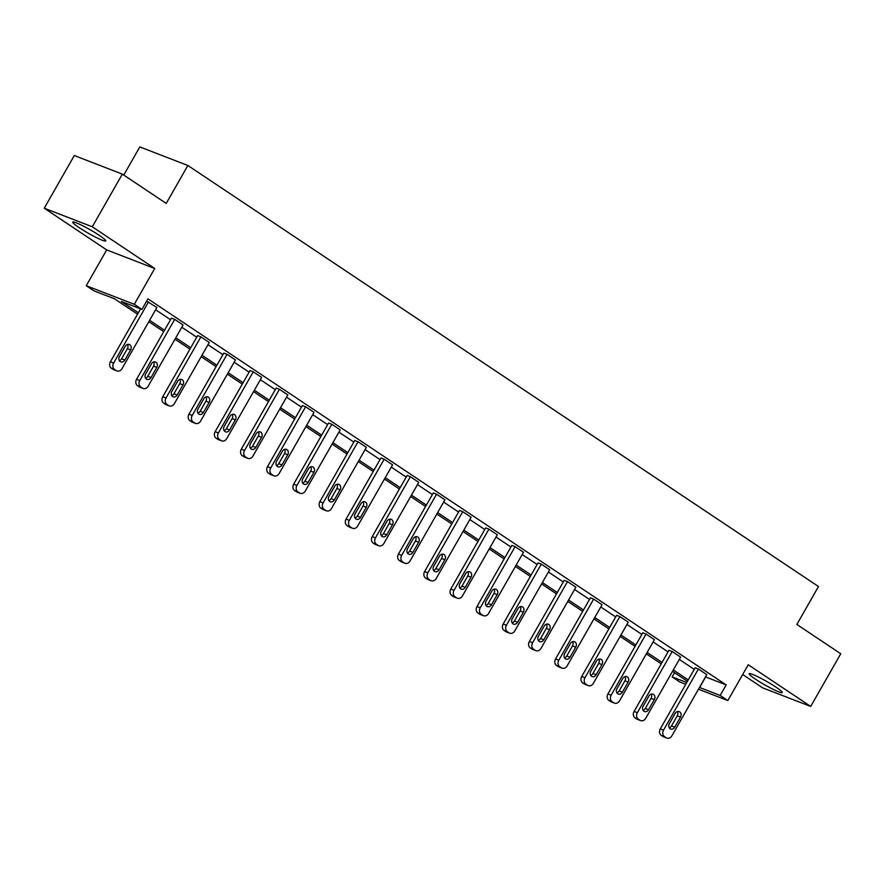 <?xml version="1.0" encoding="UTF-8"?>
<svg xmlns="http://www.w3.org/2000/svg" width="885" height="885" viewBox="0 0 885 885"><rect width="100%" height="100%" fill="white"/><g stroke="black" fill="none" stroke-linecap="round" stroke-linejoin="round"><path stroke-width="1.33" d="M99.374 235.421A19.027 1.958 29.7 0 1 105.769 240.941A19.027 1.958 29.7 0 1 96.1 237.412A19.027 1.958 29.7 0 1 79.119 227.6A19.027 1.958 29.7 0 1 72.725 222.091A19.027 1.958 29.7 0 1 82.394 225.609A19.027 1.958 29.7 0 1 99.374 235.421M775.835 687.048A19.027 1.958 29.7 0 1 782.229 692.568A19.027 1.958 29.7 0 1 772.561 689.039A19.027 1.958 29.7 0 1 755.58 679.226A19.027 1.958 29.7 0 1 749.186 673.717A19.027 1.958 29.7 0 1 758.854 677.235A19.027 1.958 29.7 0 1 775.835 687.048M742.681 674.525L762.671 687.866L810.704 706.429L748.256 664.746L727.835 700.566L698.475 689.216M122.329 174.113L92.283 226.781L44.25 208.218L74.296 155.55L122.329 174.113L166.225 203.417L187.863 165.484L818.492 586.523L796.854 624.445L840.75 653.75L810.704 706.429M685.731 684.293L679.791 681.992L672.158 676.903L686.738 682.534M674.547 672.711L672.158 676.903M137.54 314.186L114.475 298.787L93.898 290.833L86.265 285.733L134.299 304.296L141.932 309.396L121.356 301.442L138.348 312.781M44.25 208.218L106.687 249.913L86.265 285.733M123.767 175.064L139.819 146.921L187.863 165.484M143.105 388.426L139.852 387.176A4.879 4.005 -68.9 0 1 139.21 386.845L137.529 385.716A4.879 4.005 -68.9 0 1 136.578 379.267L171.458 318.113L174.699 319.374L183.095 324.972L148.215 386.125A4.879 4.005 111.1 0 1 143.105 388.426A4.879 4.005 111.1 0 1 142.452 388.095L140.781 386.977A4.879 4.005 111.1 0 1 139.819 380.517L174.699 319.374M195.474 423.395L192.222 422.145A4.879 4.005 -68.9 0 1 191.58 421.802L189.899 420.685A4.879 4.005 -68.9 0 1 188.947 414.224L223.828 353.082L227.069 354.332L235.465 359.941L200.585 421.083A4.879 4.005 111.1 0 1 195.474 423.395A4.879 4.005 111.1 0 1 194.822 423.063L193.151 421.935A4.879 4.005 111.1 0 1 192.2 415.485L227.069 354.332M247.844 458.364L244.603 457.102A4.879 4.005 -68.9 0 1 243.95 456.771L242.269 455.653A4.879 4.005 -68.9 0 1 241.317 449.193L276.197 388.05L279.439 389.3L287.835 394.909L252.955 456.052A4.879 4.005 111.1 0 1 247.844 458.364A4.879 4.005 111.1 0 1 247.203 458.021L245.521 456.903A4.879 4.005 111.1 0 1 244.57 450.454L279.439 389.3M300.214 493.321L296.973 492.071A4.879 4.005 -68.9 0 1 296.32 491.739L294.65 490.611A4.879 4.005 -68.9 0 1 293.687 484.161L328.567 423.008L331.82 424.269L340.205 429.867L305.325 491.02A4.879 4.005 111.1 0 1 300.214 493.321A4.879 4.005 111.1 0 1 299.572 492.989L297.891 491.872A4.879 4.005 111.1 0 1 296.94 485.411L331.82 424.269M352.584 528.29L349.343 527.04A4.879 4.005 -68.9 0 1 348.69 526.697L347.02 525.579A4.879 4.005 -68.9 0 1 346.057 519.119L380.937 457.976L384.19 459.226L392.575 464.835L357.695 525.978A4.879 4.005 111.1 0 1 352.584 528.29A4.879 4.005 111.1 0 1 351.942 527.958L350.261 526.829A4.879 4.005 111.1 0 1 349.309 520.38L384.19 459.226M404.954 563.258L401.713 561.997A4.879 4.005 -68.9 0 1 401.06 561.665L399.389 560.548A4.879 4.005 -68.9 0 1 398.427 554.087L433.307 492.945L436.559 494.195L444.945 499.793L410.076 560.946A4.879 4.005 111.1 0 1 404.954 563.258A4.879 4.005 111.1 0 1 404.312 562.915L402.631 561.798A4.879 4.005 111.1 0 1 401.679 555.337L436.559 494.195M457.324 598.216L454.082 596.966A4.879 4.005 -68.9 0 1 453.43 596.634L451.759 595.505A4.879 4.005 -68.9 0 1 450.808 589.056L485.677 527.902L488.929 529.164L497.315 534.761L462.446 595.915A4.879 4.005 111.1 0 1 457.324 598.216A4.879 4.005 111.1 0 1 456.682 597.884L455.001 596.767A4.879 4.005 111.1 0 1 454.049 590.306L488.929 529.164M509.694 633.184L506.452 631.934A4.879 4.005 -68.9 0 1 505.811 631.591L504.129 630.474A4.879 4.005 -68.9 0 1 503.178 624.014L538.047 562.871L541.299 564.121L549.685 569.73L514.816 630.872A4.879 4.005 111.1 0 1 509.694 633.184A4.879 4.005 111.1 0 1 509.052 632.852L507.37 631.724A4.879 4.005 111.1 0 1 506.419 625.275L541.299 564.121M562.063 668.153L558.822 666.892A4.879 4.005 -68.9 0 1 558.181 666.56L556.499 665.443A4.879 4.005 -68.9 0 1 555.548 658.982L590.428 597.84L593.669 599.09L602.065 604.687L567.185 665.841A4.879 4.005 111.1 0 1 562.063 668.153A4.879 4.005 111.1 0 1 561.422 667.81L559.74 666.693A4.879 4.005 111.1 0 1 558.789 660.232L593.669 599.09M614.433 703.11L611.192 701.86A4.879 4.005 -68.9 0 1 610.55 701.528L608.869 700.4A4.879 4.005 -68.9 0 1 607.918 693.951L642.798 632.797L646.039 634.058L654.435 639.656L619.555 700.809A4.879 4.005 111.1 0 1 614.433 703.11A4.879 4.005 111.1 0 1 613.792 702.778L612.11 701.661A4.879 4.005 111.1 0 1 611.159 695.201L646.039 634.058M666.803 738.079L663.562 736.818A4.879 4.005 -68.9 0 1 662.92 736.486L661.239 735.369A4.879 4.005 -68.9 0 1 660.287 728.908L695.167 667.766L698.409 669.016L706.805 674.624L671.925 735.767A4.879 4.005 111.1 0 1 666.803 738.079A4.879 4.005 111.1 0 1 666.162 737.747L664.48 736.619A4.879 4.005 111.1 0 1 663.529 730.169L698.409 669.016M155.616 309.761L170.539 319.728M181.801 327.251L196.724 337.207M207.986 344.73L222.909 354.697M234.171 362.208L249.094 372.176M260.356 379.698L275.279 389.654M286.541 397.177L301.464 407.144M312.726 414.656L327.649 424.623M338.911 432.145L353.834 442.102M365.096 449.624L380.019 459.592M391.281 467.103L406.204 477.07M417.466 484.593L432.389 494.549M443.651 502.072L458.574 512.039M469.835 519.55L484.759 529.518M496.02 537.04L510.944 546.996M522.205 554.519L537.129 564.486M548.39 571.998L563.314 581.965M574.575 589.487L589.498 599.444M600.76 606.966L615.683 616.933M626.945 624.445L641.868 634.412M653.13 641.935L668.053 651.891M679.315 659.413L694.249 669.381M705.5 676.892L726.198 684.924L147.939 298.853L141.932 309.396M640.618 720.6L637.377 719.339A4.879 4.005 -68.9 0 1 636.735 719.007L635.054 717.89A4.879 4.005 -68.9 0 1 634.103 711.429L668.983 650.276L672.224 651.537L680.62 657.135L645.74 718.288A4.879 4.005 111.1 0 1 640.618 720.6A4.879 4.005 111.1 0 1 639.977 720.257L638.295 719.14A4.879 4.005 111.1 0 1 637.344 712.679L672.224 651.537M588.248 685.632L585.007 684.37A4.879 4.005 -68.9 0 1 584.365 684.039L582.684 682.921A4.879 4.005 -68.9 0 1 581.733 676.461L616.613 615.318L619.854 616.568L628.25 622.177L593.37 683.32A4.879 4.005 111.1 0 1 588.248 685.632A4.879 4.005 111.1 0 1 587.607 685.3L585.925 684.171A4.879 4.005 111.1 0 1 584.974 677.722L619.854 616.568M535.879 650.663L532.637 649.413A4.879 4.005 -68.9 0 1 531.996 649.081L530.314 647.953A4.879 4.005 -68.9 0 1 529.363 641.503L564.232 580.35L567.484 581.611L575.881 587.209L541 648.362A4.879 4.005 111.1 0 1 535.879 650.663A4.879 4.005 111.1 0 1 535.237 650.331L533.555 649.214A4.879 4.005 111.1 0 1 532.604 642.753L567.484 581.611M483.509 615.706L480.267 614.444A4.879 4.005 -68.9 0 1 479.615 614.113L477.944 612.995A4.879 4.005 -68.9 0 1 476.993 606.535L511.862 545.392L515.114 546.642L523.5 552.24L488.631 613.394A4.879 4.005 111.1 0 1 483.509 615.706A4.879 4.005 111.1 0 1 482.867 615.363L481.186 614.245A4.879 4.005 111.1 0 1 480.234 607.785L515.114 546.642M431.139 580.737L427.897 579.487A4.879 4.005 -68.9 0 1 427.245 579.144L425.574 578.027A4.879 4.005 -68.9 0 1 424.623 571.566L459.492 510.424L462.744 511.674L471.13 517.283L436.261 578.425A4.879 4.005 111.1 0 1 431.139 580.737A4.879 4.005 111.1 0 1 430.497 580.405L428.816 579.277A4.879 4.005 111.1 0 1 427.864 572.827L462.744 511.674M378.769 545.768L375.528 544.518A4.879 4.005 -68.9 0 1 374.875 544.187L373.204 543.058A4.879 4.005 -68.9 0 1 372.242 536.609L407.122 475.455L410.374 476.716L418.76 482.314L383.88 543.467A4.879 4.005 111.1 0 1 378.769 545.768A4.879 4.005 111.1 0 1 378.127 545.437L376.446 544.319A4.879 4.005 111.1 0 1 375.494 537.859L410.374 476.716M326.399 510.811L323.158 509.55A4.879 4.005 -68.9 0 1 322.505 509.218L320.835 508.101A4.879 4.005 -68.9 0 1 319.872 501.64L354.752 440.498L358.005 441.748L366.39 447.356L331.51 508.499A4.879 4.005 111.1 0 1 326.399 510.811A4.879 4.005 111.1 0 1 325.757 510.468L324.076 509.351A4.879 4.005 111.1 0 1 323.125 502.89L358.005 441.748M274.029 475.842L270.788 474.592A4.879 4.005 -68.9 0 1 270.135 474.249L268.454 473.132A4.879 4.005 -68.9 0 1 267.502 466.672L302.382 405.529L305.624 406.779L314.02 412.388L279.14 473.53A4.879 4.005 111.1 0 1 274.029 475.842A4.879 4.005 111.1 0 1 273.388 475.51L271.706 474.382A4.879 4.005 111.1 0 1 270.755 467.933L305.624 406.779M221.659 440.874L218.407 439.624A4.879 4.005 -68.9 0 1 217.765 439.292L216.084 438.163A4.879 4.005 -68.9 0 1 215.132 431.714L250.012 370.561L253.254 371.822L261.65 377.419L226.77 438.573A4.879 4.005 111.1 0 1 221.659 440.874A4.879 4.005 111.1 0 1 221.018 440.542L219.336 439.425A4.879 4.005 111.1 0 1 218.385 432.964L253.254 371.822M169.289 405.916L166.037 404.655A4.879 4.005 -68.9 0 1 165.395 404.323L163.714 403.206A4.879 4.005 -68.9 0 1 162.763 396.745L197.643 335.603L200.884 336.853L209.28 342.462L174.4 403.604A4.879 4.005 111.1 0 1 169.289 405.916A4.879 4.005 111.1 0 1 168.637 405.573L166.966 404.456A4.879 4.005 111.1 0 1 166.015 398.007L200.884 336.853M146.633 301.154L156.91 307.493L122.03 368.636A4.879 4.005 111.1 0 1 116.92 370.948A4.879 4.005 111.1 0 1 116.267 370.616L114.596 369.488A4.879 4.005 111.1 0 1 113.634 363.038L148.514 301.885M726.198 684.924L720.191 695.466L727.835 700.566M106.687 249.913L154.731 268.476L92.283 226.781M154.731 268.476L134.299 304.296M699.493 687.435L720.191 695.466M149.609 320.304L164.533 330.26M175.794 337.782L190.718 347.75M201.979 355.261L216.902 365.228M228.164 372.751L243.087 382.707M254.349 390.23L269.272 400.197M280.534 407.708L295.457 417.676M306.719 425.198L321.642 435.154M332.904 442.677L347.827 452.644M359.089 460.156L374.012 470.123M385.274 477.646L400.197 487.602M411.459 495.124L426.382 505.092M437.644 512.603L452.567 522.57M463.828 530.093L478.752 540.049M490.013 547.572L504.937 557.539M516.198 565.05L531.122 575.018M542.383 582.54L557.307 592.496M568.568 600.019L583.492 609.986M594.753 617.498L609.677 627.465M620.938 634.987L635.861 644.944M647.123 652.466L662.046 662.434M673.308 669.945L688.231 679.912M687.435 681.317L672.511 671.35M661.25 663.827L646.327 653.871M635.065 646.349L620.142 636.381M608.88 628.87L593.957 618.903M582.695 611.38L567.772 601.424M556.51 593.901L541.587 583.934M530.325 576.423L515.402 566.455M504.14 558.933L489.217 548.977M477.955 541.454L463.032 531.487M451.77 523.975L436.847 514.008M425.585 506.485L410.662 496.529M399.401 489.007L384.477 479.039M373.216 471.528L358.292 461.561M347.031 454.038L332.107 444.082M320.846 436.559L305.911 426.592M294.661 419.081L279.726 409.113M268.465 401.591L253.541 391.635M242.28 384.112L227.357 374.145M216.095 366.633L201.172 356.666M189.91 349.144L174.987 339.187M163.725 331.665L148.802 321.697M705.622 676.97L699.615 687.512M674.735 727.171A3.905 3.208 -68.9 0 1 670.653 729.019A3.905 3.208 -68.9 0 1 669.37 723.587L675.133 713.476A3.905 3.208 -68.9 0 1 679.226 711.628A3.905 3.208 -68.9 0 1 680.51 717.06L674.735 727.171L671.494 725.921A3.905 3.208 -68.9 0 1 669.248 727.813M677.379 711.584A3.905 3.208 -68.9 0 1 677.268 715.81L671.494 725.921M648.55 709.693A3.905 3.208 -68.9 0 1 644.457 711.54A3.905 3.208 -68.9 0 1 643.185 706.108L648.948 695.997A3.905 3.208 -68.9 0 1 653.042 694.15A3.905 3.208 -68.9 0 1 654.325 699.581L648.55 709.693L645.309 708.442A3.905 3.208 -68.9 0 1 643.063 710.334M651.194 694.106A3.905 3.208 -68.9 0 1 651.083 698.32L645.309 708.442M622.365 692.214A3.905 3.208 -68.9 0 1 618.272 694.061A3.905 3.208 -68.9 0 1 617 688.63L622.763 678.507A3.905 3.208 -68.9 0 1 626.857 676.66A3.905 3.208 -68.9 0 1 628.14 682.092L622.365 692.214L619.124 690.953A3.905 3.208 -68.9 0 1 616.878 692.844M625.009 676.616A3.905 3.208 -68.9 0 1 624.887 680.842L619.124 690.953M596.18 674.724A3.905 3.208 -68.9 0 1 592.087 676.571A3.905 3.208 -68.9 0 1 590.815 671.14L596.578 661.029A3.905 3.208 -68.9 0 1 600.672 659.181A3.905 3.208 -68.9 0 1 601.955 664.613L596.18 674.724L592.939 673.474A3.905 3.208 -68.9 0 1 590.693 675.366M598.824 659.137A3.905 3.208 -68.9 0 1 598.702 663.363L592.939 673.474M569.995 657.245A3.905 3.208 -68.9 0 1 565.902 659.093A3.905 3.208 -68.9 0 1 564.63 653.661L570.394 643.55A3.905 3.208 -68.9 0 1 574.487 641.702A3.905 3.208 -68.9 0 1 575.77 647.134L569.995 657.245L566.754 655.995A3.905 3.208 -68.9 0 1 564.508 657.887M572.639 641.658A3.905 3.208 -68.9 0 1 572.518 645.873L566.754 655.995M543.81 639.767A3.905 3.208 -68.9 0 1 539.717 641.614A3.905 3.208 -68.9 0 1 538.445 636.182L544.209 626.06A3.905 3.208 -68.9 0 1 548.302 624.213A3.905 3.208 -68.9 0 1 549.585 629.644L543.81 639.767L540.569 638.505A3.905 3.208 -68.9 0 1 538.323 640.397M546.454 624.168A3.905 3.208 -68.9 0 1 546.333 628.394L540.569 638.505M517.625 622.277A3.905 3.208 -68.9 0 1 513.532 624.124A3.905 3.208 -68.9 0 1 512.26 618.692L518.024 608.581A3.905 3.208 -68.9 0 1 522.117 606.734A3.905 3.208 -68.9 0 1 523.4 612.166L517.625 622.277L514.384 621.027A3.905 3.208 -68.9 0 1 512.138 622.918M520.269 606.69A3.905 3.208 -68.9 0 1 520.148 610.915L514.384 621.027M491.44 604.798A3.905 3.208 -68.9 0 1 487.347 606.645A3.905 3.208 -68.9 0 1 486.075 601.214L491.839 591.103A3.905 3.208 -68.9 0 1 495.932 589.255A3.905 3.208 -68.9 0 1 497.215 594.687L491.44 604.798L488.199 603.548A3.905 3.208 -68.9 0 1 485.953 605.44M494.084 589.211A3.905 3.208 -68.9 0 1 493.963 593.426L488.199 603.548M465.256 587.319A3.905 3.208 -68.9 0 1 461.162 589.167A3.905 3.208 -68.9 0 1 459.89 583.735L465.654 573.613A3.905 3.208 -68.9 0 1 469.747 571.765A3.905 3.208 -68.9 0 1 471.03 577.197L465.256 587.319L462.014 586.058A3.905 3.208 -68.9 0 1 459.769 587.95M467.899 571.721A3.905 3.208 -68.9 0 1 467.778 575.947L462.014 586.058M439.071 569.829A3.905 3.208 -68.9 0 1 434.977 571.677A3.905 3.208 -68.9 0 1 433.705 566.245L439.469 556.134A3.905 3.208 -68.9 0 1 443.562 554.287A3.905 3.208 -68.9 0 1 444.845 559.718L439.071 569.829L435.829 568.579A3.905 3.208 -68.9 0 1 433.584 570.471M441.715 554.242A3.905 3.208 -68.9 0 1 441.593 558.468L435.829 568.579M412.886 552.351A3.905 3.208 -68.9 0 1 408.793 554.198A3.905 3.208 -68.9 0 1 407.52 548.766L413.284 538.655A3.905 3.208 -68.9 0 1 417.377 536.808A3.905 3.208 -68.9 0 1 418.66 542.24L412.886 552.351L409.644 551.101A3.905 3.208 -68.9 0 1 407.399 552.992M415.53 536.764A3.905 3.208 -68.9 0 1 415.408 540.978L409.644 551.101M386.701 534.872A3.905 3.208 -68.9 0 1 382.608 536.719A3.905 3.208 -68.9 0 1 381.324 531.288L387.099 521.165A3.905 3.208 -68.9 0 1 391.192 519.318A3.905 3.208 -68.9 0 1 392.475 524.761L386.701 534.872L383.459 533.611A3.905 3.208 -68.9 0 1 381.214 535.502M389.345 519.274A3.905 3.208 -68.9 0 1 389.223 523.5L383.459 533.611M360.516 517.382A3.905 3.208 -68.9 0 1 356.423 519.23A3.905 3.208 -68.9 0 1 355.139 513.798L360.914 503.687A3.905 3.208 -68.9 0 1 365.007 501.839A3.905 3.208 -68.9 0 1 366.279 507.271L360.516 517.382L357.274 516.132A3.905 3.208 -68.9 0 1 355.029 518.024M363.16 501.795A3.905 3.208 -68.9 0 1 363.038 506.021L357.274 516.132M334.331 499.903A3.905 3.208 -68.9 0 1 330.238 501.751A3.905 3.208 -68.9 0 1 328.954 496.319L334.729 486.208A3.905 3.208 -68.9 0 1 338.822 484.36A3.905 3.208 -68.9 0 1 340.094 489.792L334.331 499.903L331.09 498.653A3.905 3.208 -68.9 0 1 328.844 500.545M336.975 484.316A3.905 3.208 -68.9 0 1 336.853 488.531L331.09 498.653M308.146 482.425A3.905 3.208 -68.9 0 1 304.053 484.272A3.905 3.208 -68.9 0 1 302.77 478.84L308.544 468.718A3.905 3.208 -68.9 0 1 312.637 466.871A3.905 3.208 -68.9 0 1 313.909 472.313L308.146 482.425L304.905 481.163A3.905 3.208 -68.9 0 1 302.659 483.055M310.79 466.826A3.905 3.208 -68.9 0 1 310.668 471.052L304.905 481.163M281.961 464.935A3.905 3.208 -68.9 0 1 277.868 466.782A3.905 3.208 -68.9 0 1 276.585 461.351L282.359 451.239A3.905 3.208 -68.9 0 1 286.452 449.392A3.905 3.208 -68.9 0 1 287.725 454.824L281.961 464.935L278.72 463.685A3.905 3.208 -68.9 0 1 276.474 465.576M284.605 449.348A3.905 3.208 -68.9 0 1 284.483 453.574L278.72 463.685M255.776 447.456A3.905 3.208 -68.9 0 1 251.683 449.303A3.905 3.208 -68.9 0 1 250.4 443.872L256.174 433.761A3.905 3.208 -68.9 0 1 260.267 431.913A3.905 3.208 -68.9 0 1 261.54 437.345L255.776 447.456L252.524 446.206A3.905 3.208 -68.9 0 1 250.289 448.098M258.42 431.869A3.905 3.208 -68.9 0 1 258.298 436.095L252.524 446.206M229.591 429.977A3.905 3.208 -68.9 0 1 225.498 431.825A3.905 3.208 -68.9 0 1 224.215 426.393L229.989 416.271A3.905 3.208 -68.9 0 1 234.082 414.423A3.905 3.208 -68.9 0 1 235.355 419.866L229.591 429.977L226.339 428.716A3.905 3.208 -68.9 0 1 224.104 430.608M232.235 414.39A3.905 3.208 -68.9 0 1 232.113 418.605L226.339 428.716M203.406 412.498A3.905 3.208 -68.9 0 1 199.313 414.335A3.905 3.208 -68.9 0 1 198.03 408.903L203.804 398.792A3.905 3.208 -68.9 0 1 207.898 396.945A3.905 3.208 -68.9 0 1 209.17 402.376L203.406 412.498L200.154 411.237A3.905 3.208 -68.9 0 1 197.919 413.129M206.05 396.9A3.905 3.208 -68.9 0 1 205.928 401.126L200.154 411.237M177.221 395.009A3.905 3.208 -68.9 0 1 173.128 396.856A3.905 3.208 -68.9 0 1 171.845 391.424L177.619 381.313A3.905 3.208 -68.9 0 1 181.713 379.466A3.905 3.208 -68.9 0 1 182.985 384.898L177.221 395.009L173.969 393.759A3.905 3.208 -68.9 0 1 171.734 395.65M179.865 379.422A3.905 3.208 -68.9 0 1 179.743 383.647L173.969 393.759M151.036 377.53A3.905 3.208 -68.9 0 1 146.943 379.377A3.905 3.208 -68.9 0 1 145.66 373.946L151.435 363.823A3.905 3.208 -68.9 0 1 155.528 361.987A3.905 3.208 -68.9 0 1 156.8 367.419L151.036 377.53L147.784 376.269A3.905 3.208 -68.9 0 1 145.538 378.16M153.68 361.943A3.905 3.208 -68.9 0 1 153.559 366.158L147.784 376.269M140.571 308.865L110.393 361.788L113.634 363.038M124.851 360.051A3.905 3.208 -68.9 0 1 120.758 361.888A3.905 3.208 -68.9 0 1 119.475 356.456L125.25 346.345A3.905 3.208 -68.9 0 1 129.343 344.497A3.905 3.208 -68.9 0 1 130.615 349.929L124.851 360.051L121.599 358.79A3.905 3.208 -68.9 0 1 119.353 360.682M127.484 344.453A3.905 3.208 -68.9 0 1 127.374 348.679L121.599 358.79M116.92 370.948L113.667 369.698A4.879 4.005 -68.9 0 1 113.026 369.355L111.344 368.237A4.879 4.005 -68.9 0 1 110.393 361.788M660.287 728.908L663.529 730.169M662.92 736.486L666.162 737.747M661.239 735.369L664.48 736.619M680.51 717.06L677.268 715.81M634.103 711.429L637.344 712.679M636.735 719.007L639.977 720.257M635.054 717.89L638.295 719.14M654.325 699.581L651.083 698.32M607.918 693.951L611.159 695.201M610.55 701.528L613.792 702.778M608.869 700.4L612.11 701.661M628.14 682.092L624.887 680.842M581.733 676.461L584.974 677.722M584.365 684.039L587.607 685.3M582.684 682.921L585.925 684.171M601.955 664.613L598.702 663.363M555.548 658.982L558.789 660.232M558.181 666.56L561.422 667.81M556.499 665.443L559.74 666.693M575.77 647.134L572.518 645.873M529.363 641.503L532.604 642.753M531.996 649.081L535.237 650.331M530.314 647.953L533.555 649.214M549.585 629.644L546.333 628.394M503.178 624.014L506.419 625.275M505.811 631.591L509.052 632.852M504.129 630.474L507.37 631.724M523.4 612.166L520.148 610.915M476.993 606.535L480.234 607.785M479.615 614.113L482.867 615.363M477.944 612.995L481.186 614.245M497.215 594.687L493.963 593.426M450.808 589.056L454.049 590.306M453.43 596.634L456.682 597.884M451.759 595.505L455.001 596.767M471.03 577.197L467.778 575.947M424.623 571.566L427.864 572.827M427.245 579.144L430.497 580.405M425.574 578.027L428.816 579.277M444.845 559.718L441.593 558.468M398.427 554.087L401.679 555.337M401.06 561.665L404.312 562.915M399.389 560.548L402.631 561.798M418.66 542.24L415.408 540.978M372.242 536.609L375.494 537.859M374.875 544.187L378.127 545.437M373.204 543.058L376.446 544.319M392.475 524.761L389.223 523.5M346.057 519.119L349.309 520.38M348.69 526.697L351.942 527.958M347.02 525.579L350.261 526.829M366.279 507.271L363.038 506.021M319.872 501.64L323.125 502.89M322.505 509.218L325.757 510.468M320.835 508.101L324.076 509.351M340.094 489.792L336.853 488.531M293.687 484.161L296.94 485.411M296.32 491.739L299.572 492.989M294.65 490.611L297.891 491.872M313.909 472.313L310.668 471.052M267.502 466.672L270.755 467.933M270.135 474.249L273.388 475.51M268.454 473.132L271.706 474.382M287.725 454.824L284.483 453.574M241.317 449.193L244.57 450.454M243.95 456.771L247.203 458.021M242.269 455.653L245.521 456.903M261.54 437.345L258.298 436.095M215.132 431.714L218.385 432.964M217.765 439.292L221.018 440.542M216.084 438.163L219.336 439.425M235.355 419.866L232.113 418.605M188.947 414.224L192.2 415.485M191.58 421.802L194.822 423.063M189.899 420.685L193.151 421.935M209.17 402.376L205.928 401.126M162.763 396.745L166.015 398.007M165.395 404.323L168.637 405.573M163.714 403.206L166.966 404.456M182.985 384.898L179.743 383.647M136.578 379.267L139.819 380.517M139.21 386.845L142.452 388.095M137.529 385.716L140.781 386.977M156.8 367.419L153.559 366.158M113.026 369.355L116.267 370.616M111.344 368.237L114.596 369.488M130.615 349.929L127.374 348.679"/></g></svg>
